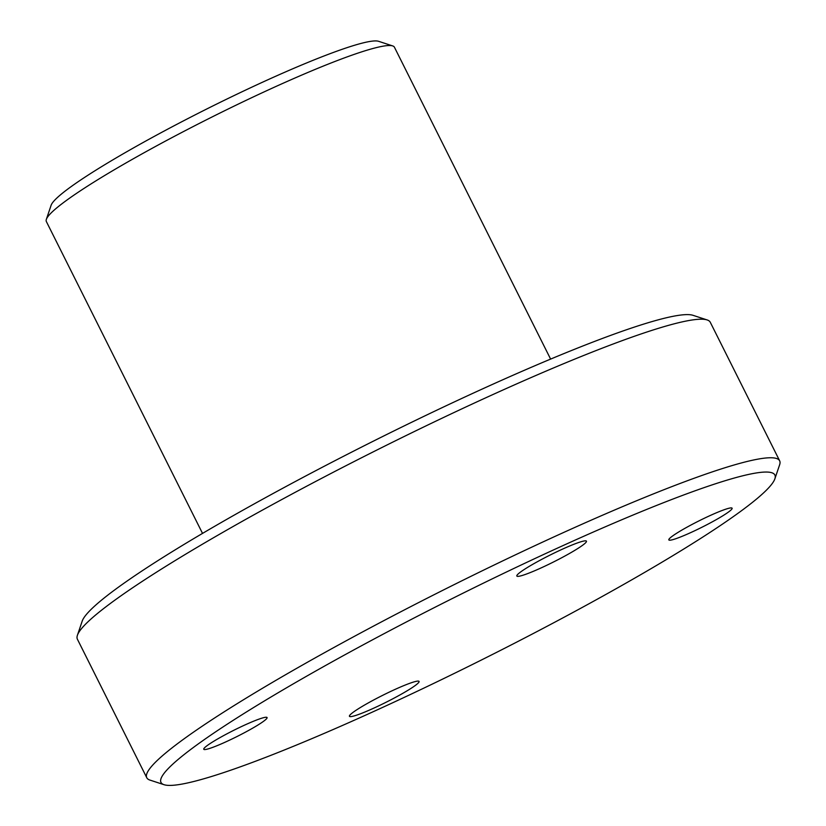 <?xml version="1.0" encoding="UTF-8"?>
<svg xmlns="http://www.w3.org/2000/svg" width="826" height="826" viewBox="0 0 826 826"><rect width="100%" height="100%" fill="white"/><g stroke="black" fill="none" stroke-linecap="round" stroke-linejoin="round"><path stroke-width="1.24" d="M418.689 681.161A38.925 3.851 153.4 0 0 380.703 696.328A38.925 3.851 153.4 0 0 349.45 716.287A38.925 3.851 153.4 0 0 349.821 716.555A38.925 3.851 153.4 0 0 387.807 701.388A38.925 3.851 153.4 0 0 419.071 681.429A38.925 3.851 153.4 0 0 418.689 681.161M774.881 478.812L779.651 464.728A353.9 35.053 153.4 0 0 779.661 460.825A353.9 35.053 153.4 0 0 509.921 557.457A353.9 35.053 153.4 0 0 165.107 753.477A353.9 35.053 153.4 0 0 146.78 777.741A353.9 35.053 153.4 0 0 149.909 780.074L164.033 784.7A343.286 34 153.4 0 0 437.842 681.409A343.286 34 153.4 0 0 757.112 498.563A343.286 34 153.4 0 0 774.881 478.812A343.286 34 153.4 0 0 528.341 561.618A343.286 34 153.4 0 0 178.777 758.898A343.286 34 153.4 0 0 164.033 784.7M779.661 460.825L710.277 322.274A353.9 35.053 153.4 0 0 707.149 319.941A353.9 35.053 153.4 0 0 424.874 426.423A353.9 35.053 153.4 0 0 95.723 614.926A353.9 35.053 153.4 0 0 77.407 635.287A353.9 35.053 153.4 0 0 77.396 639.2L146.78 777.741M707.149 319.941L693.014 315.315A343.286 34 153.4 0 0 419.216 418.606A343.286 34 153.4 0 0 99.936 601.462A343.286 34 153.4 0 0 82.166 621.204L77.407 635.287M202.525 533.4L46.339 221.513A194.647 19.277 -26.6 0 1 46.349 219.365A194.647 19.277 -26.6 0 1 56.426 208.173A194.647 19.277 -26.6 0 1 237.454 104.489A194.647 19.277 -26.6 0 1 392.701 45.926A194.647 19.277 -26.6 0 1 394.425 47.206L550.612 359.093M46.349 219.365L51.109 205.282A184.033 18.224 -26.6 0 1 60.639 194.699A184.033 18.224 -26.6 0 1 231.796 96.673A184.033 18.224 -26.6 0 1 378.576 41.3L392.701 45.926M214.409 740.87A35.394 3.5 -26.6 0 1 247.697 723.721A35.394 3.5 -26.6 0 1 267.066 717.557A35.394 3.5 -26.6 0 1 256.442 725.94A35.394 3.5 -26.6 0 1 223.144 743.09A35.394 3.5 -26.6 0 1 203.774 749.254A35.394 3.5 -26.6 0 1 214.409 740.87M679.457 531.521A35.394 3.5 -26.6 0 1 712.755 514.371A35.394 3.5 -26.6 0 1 732.115 508.207A35.394 3.5 -26.6 0 1 721.49 516.591A35.394 3.5 -26.6 0 1 688.192 533.741A35.394 3.5 -26.6 0 1 668.833 539.905A35.394 3.5 -26.6 0 1 679.457 531.521M586.068 540.906A38.925 3.851 153.4 0 0 548.082 556.074A38.925 3.851 153.4 0 0 516.828 576.032A38.925 3.851 153.4 0 0 517.2 576.3A38.925 3.851 153.4 0 0 555.186 561.133A38.925 3.851 153.4 0 0 586.45 541.175A38.925 3.851 153.4 0 0 586.068 540.906"/></g></svg>
